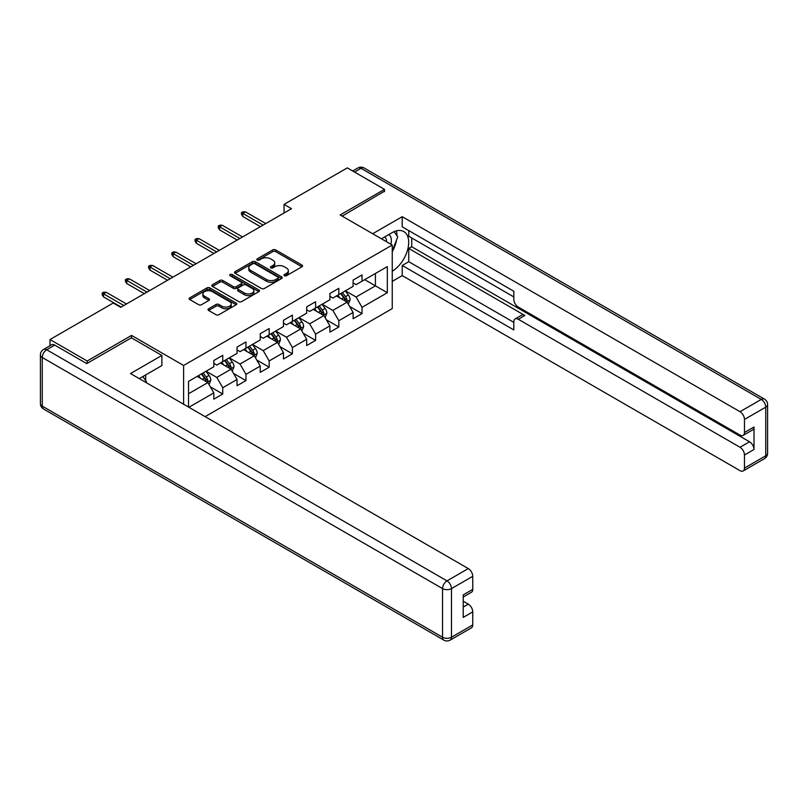 <?xml version="1.0" encoding="UTF-8"?>
<svg xmlns="http://www.w3.org/2000/svg" width="808" height="808" viewBox="0 0 808 808"><rect width="100%" height="100%" fill="white"/><g stroke="black" fill="none" stroke-linecap="round" stroke-linejoin="round"><path stroke-width="1.21" d="M284.396 275.73A1.444 0.838 0 0 0 286.446 275.73L301.97 266.771A2.071 1.192 0 0 0 302.566 265.923A2.071 1.192 0 0 0 301.97 265.085L275.669 249.904A2.071 1.192 0 0 0 272.75 249.904L257.237 258.863A1.444 0.838 0 0 0 256.813 259.449A1.444 0.838 0 0 0 257.237 260.045A1.444 0.838 0 0 0 259.277 260.045L261.287 258.883A6.605 3.818 0 0 1 270.63 258.883L272.821 260.146A6.605 3.818 0 0 1 274.76 262.842A6.605 3.818 0 0 1 272.821 265.549L270.821 266.701A1.444 0.838 0 0 0 270.397 267.296A1.444 0.838 0 0 0 270.821 267.882A1.444 0.838 0 0 0 272.862 267.882L274.871 266.731A6.605 3.818 0 0 1 284.214 266.731L286.406 267.993A6.605 3.818 0 0 1 288.345 270.69A6.605 3.818 0 0 1 286.406 273.387L284.396 274.548A1.444 0.838 0 0 0 283.982 275.134A1.444 0.838 0 0 0 284.396 275.73L284.396 274.548M208.626 308.767A2.071 1.192 0 0 0 208.03 309.605A2.071 1.192 0 0 0 208.626 310.454L216.009 314.706A2.071 1.192 0 0 0 218.928 314.706L236.158 304.757A2.071 1.192 0 0 0 236.764 303.919A2.071 1.192 0 0 0 236.158 303.071L209.868 287.89A2.071 1.192 0 0 0 206.949 287.89L189.718 297.849A2.071 1.192 0 0 0 189.112 298.687A2.071 1.192 0 0 0 189.718 299.536L198.627 304.677A2.071 1.192 0 0 0 201.546 304.677L208.918 300.414A2.071 1.192 0 0 0 209.524 299.576A2.071 1.192 0 0 0 208.918 298.728L204.505 296.183A5.525 3.192 0 0 1 202.889 293.92A5.525 3.192 0 0 1 206.292 290.971A5.525 3.192 0 0 1 212.322 291.668L229.624 301.657A5.525 3.192 0 0 1 231.25 303.919A5.525 3.192 0 0 1 227.836 306.858A5.525 3.192 0 0 1 221.816 306.171L218.928 304.505A2.071 1.192 0 0 0 216.009 304.505L208.626 308.767L208.626 310.454M131.532 337.906L131.532 335.411L87.193 361.014L49.985 339.542L49.985 345.733M131.532 335.411L183.618 365.479L392.244 245.036L392.244 308.606L205.121 416.645M384.507 191.678L384.507 189.365L340.158 214.958L392.244 245.036M384.507 189.365L347.309 167.882L284.062 204.394L284.062 212.989M49.985 339.542L113.231 303.02L120.675 307.323L291.506 208.696L284.062 204.394M261.428 288.486A2.071 1.192 0 0 0 264.357 288.486L281.588 278.528A2.071 1.192 0 0 0 282.194 277.689A2.071 1.192 0 0 0 281.588 276.841L255.298 261.671A2.071 1.192 0 0 0 252.379 261.671L235.138 271.619A2.071 1.192 0 0 0 234.532 272.458A2.071 1.192 0 0 0 235.138 273.306L261.428 288.486M230.684 276.043A1.444 0.838 0 0 1 232.148 276.245L258.853 291.658L241.643 301.596A2.071 1.192 0 0 1 238.724 301.596L212.423 286.416L212.423 284.729A2.071 1.192 0 0 0 211.827 285.577A2.071 1.192 0 0 0 212.423 286.416M212.423 284.729L219.806 280.477A2.071 1.192 0 0 1 222.725 280.477L233.391 286.628A2.071 1.192 0 0 0 236.31 286.628L241.198 283.8A2.071 1.192 0 0 0 241.804 282.962A2.071 1.192 0 0 0 241.198 282.113L230.098 275.71A1.444 0.838 0 0 1 229.674 275.114A1.444 0.838 0 0 1 230.573 274.346A1.444 0.838 0 0 1 232.148 274.528L258.873 289.961A2.071 1.192 0 0 1 259.479 290.799A2.071 1.192 0 0 1 258.873 291.648L258.873 289.961M183.618 404.232L183.618 365.479M210.322 386.83L222.756 394.011L222.756 387.739L237.037 379.487L237.037 385.759L245.965 380.608L245.965 374.336L260.257 366.085L260.257 372.357L269.185 367.206L269.185 360.934L283.467 352.682L283.467 358.954L292.395 353.803L292.395 347.531L306.676 339.279L306.676 345.551L315.605 340.4L315.605 334.128L329.896 325.876L329.896 332.149L338.825 326.998L338.825 320.726L353.106 312.474L353.106 318.746L362.034 313.595L362.034 307.323L387.335 292.718L387.335 266.6L375.427 273.468L375.427 285.84L387.335 292.718M222.756 394.011L213.827 399.162L213.827 392.89L188.9 407.283M188.527 407.06L188.527 381.376L213.827 366.771L213.827 360.499L222.756 355.348L222.756 361.62L237.037 353.369L237.037 347.097L245.965 341.946L245.965 348.218L260.257 339.966L260.257 333.694L269.185 328.543L269.185 334.815L283.467 326.563L283.467 320.291L292.395 315.14L292.395 321.412L306.676 313.161L306.676 306.889L315.605 301.738L315.605 308.01L329.896 299.758L329.896 293.486L338.825 288.335L338.825 294.607L353.106 286.355L353.106 280.083L362.034 274.932L362.034 281.204L387.335 266.6M220.372 362.994L231.088 369.175L216.797 377.427L206.091 371.236M213.827 363.337L216.797 365.054L222.756 361.62M216.797 377.427L222.756 387.739M231.088 369.175L237.037 379.487M243.582 349.591L254.298 355.772L240.016 364.024L229.3 357.833M237.037 349.935L240.016 351.652L245.965 348.218M240.016 364.024L245.965 374.336M254.298 355.772L260.257 366.085M266.802 336.189L277.518 342.37L263.226 350.621L252.51 344.43M260.257 336.532L263.226 338.249L269.185 334.815M263.226 350.621L269.185 360.934M277.518 342.37L283.467 352.682M290.011 322.786L300.728 328.967L286.446 337.219L275.73 331.027M283.467 323.129L286.446 324.846L292.395 321.412M286.446 337.219L292.395 347.531M300.728 328.967L306.676 339.279M313.231 309.383L323.937 315.564L309.656 323.816L298.94 317.625M306.676 309.727L309.656 311.444L315.605 308.01M309.656 323.816L315.605 334.128M323.937 315.564L329.896 325.876M336.441 295.981L347.157 302.162L332.866 310.413L322.16 304.232M329.896 296.324L332.866 298.041L338.825 294.607M332.866 310.413L338.825 320.726M347.157 302.162L353.106 312.474M364.711 279.659L375.427 285.84L356.086 297.011L345.37 290.829M353.106 282.921L356.086 284.638L362.034 281.204M356.086 297.011L362.034 307.323M87.193 361.014L87.193 363.337M188.527 393.749L207.868 382.578L197.162 376.397M207.868 382.578L213.827 392.89M349.611 306.414L362.034 313.595M326.402 319.816L338.825 326.998M303.182 333.219L315.605 340.4M279.972 346.622L292.395 353.803M256.752 360.025L269.185 367.206M233.542 373.427L245.965 380.608M284.982 275.932L286.406 275.104A6.605 3.818 0 0 0 288.345 272.407L288.345 270.69M274.76 262.842L274.76 264.57A6.605 3.818 0 0 1 272.821 267.266L271.397 268.094M301.94 266.781L275.669 251.621A2.071 1.192 0 0 0 272.75 251.621L257.813 260.247M281.558 278.548L255.298 263.388A2.071 1.192 0 0 0 252.379 263.388L235.168 273.316M277.942 278.275A1.444 0.838 0 0 0 278.356 277.689A1.444 0.838 0 0 0 277.942 277.104L254.863 263.772A1.444 0.838 0 0 0 252.813 263.772L250.692 264.994A6.605 3.818 0 0 0 248.763 267.701A6.605 3.818 0 0 0 250.692 270.397L266.468 279.507A6.605 3.818 0 0 0 275.821 279.507L277.942 278.275L277.942 280.002A1.444 0.838 0 0 0 278.356 279.406L278.356 277.689M248.763 267.701L248.763 269.418A6.605 3.818 0 0 0 250.692 272.114L250.692 270.397M277.942 280.002L275.821 281.224A6.605 3.818 0 0 1 266.468 281.224L250.692 272.114M212.453 286.436L219.806 282.194L219.806 280.477M241.804 282.962L241.804 284.679A2.071 1.192 0 0 1 241.198 285.517L236.31 288.345A2.071 1.192 0 0 1 233.391 288.345L222.725 282.194A2.071 1.192 0 0 0 219.806 282.194M244.45 293.021A5.525 3.192 0 0 0 250.47 293.708A5.525 3.192 0 0 0 253.884 290.759A5.525 3.192 0 0 0 252.268 288.506L246.167 284.982A2.071 1.192 0 0 0 243.248 284.982L238.35 287.81A2.071 1.192 0 0 0 237.744 288.648A2.071 1.192 0 0 0 238.35 289.496L244.45 293.021L244.45 294.738A5.525 3.192 0 0 0 250.47 295.425A5.525 3.192 0 0 0 253.884 292.476L253.884 290.759M237.744 288.648L237.744 290.375A2.071 1.192 0 0 0 238.35 291.213L238.35 289.496M244.45 294.738L238.35 291.213M231.25 303.919L231.25 305.636A5.525 3.192 0 0 1 227.836 308.585A5.525 3.192 0 0 1 221.816 307.888L218.928 306.222A2.071 1.192 0 0 0 216.009 306.222L208.656 310.464M202.889 293.92L202.889 295.637A5.525 3.192 0 0 0 204.505 297.899L204.505 296.183M208.918 298.728L208.918 300.414L204.505 297.899M236.158 303.071L236.158 304.757L209.868 289.607A2.071 1.192 0 0 0 206.949 289.607L189.739 299.546M348.329 304.202L350.096 299.738A5.575 3.222 -120 0 0 348.319 294.991L345.248 290.89M339.895 297.97L337.815 295.193M346.289 301.667L347.087 299.98A5.575 3.222 -120 0 0 345.491 296.627L342.42 292.526M341.026 293.334L344.43 297.879A2.838 1.636 60 0 1 344.945 298.748L347.087 299.98M340.633 293.556L343.713 297.657A5.575 3.222 60 0 1 345.309 301.01M263.075 225.099L242.814 213.403L242.814 216.493L241.471 214.342L241.471 212.625L242.814 213.403L245.491 211.858L265.761 223.553M242.814 216.493L260.398 226.644M241.471 212.625L242.966 211.767L245.491 211.858M390.89 244.248A13.675 7.898 120 0 0 388.87 234.522M386.527 241.733A9.363 5.403 120 0 0 384.598 237.027A9.363 5.403 120 0 0 384.568 237.007M394.082 231.674L397.748 236.875L392.244 251.056M142.824 376.579L146.561 381.891L146.258 382.659M381.457 238.804L391.951 232.744A23.674 13.665 120 0 1 403.788 231.573A23.674 13.665 120 0 1 407.474 250.359A23.674 13.665 120 0 1 392.244 271.236M392.244 281.376L402.212 275.619L402.212 265.479L513.817 329.916L513.817 321.837A6.312 3.646 -120 0 1 515.13 318.948A6.312 3.646 -120 0 1 518.281 319.261L740.007 447.268L749.531 441.774A6.312 3.646 60 0 1 753.995 449.511L753.995 426.998A6.312 3.646 60 0 1 752.692 429.886L743.168 435.381A6.312 3.646 -120 0 0 744.471 432.492L744.471 419.433A6.312 3.646 -120 0 0 740.007 411.706L761.288 399.415L360.994 168.317L354.52 172.053M411.737 237.986L411.737 246.753L408.757 248.47L408.757 261.701L402.212 265.479M408.757 230.603L408.757 236.269L513.817 296.92M743.168 435.381A6.312 3.646 -120 0 1 740.007 435.078L518.281 307.06A6.312 3.646 -120 0 1 513.817 299.334L513.817 291.254L402.212 226.816L402.212 216.685L740.007 411.706M372.68 233.734L402.212 216.685M402.212 275.619L740.007 470.64A6.312 3.646 -120 0 0 743.168 470.953A6.312 3.646 -120 0 0 744.471 468.064L744.471 455.005A6.312 3.646 -120 0 0 740.007 447.268M384.507 191.163L342.168 216.12M408.757 248.47L524.836 315.484L518.281 319.261M411.737 246.753L749.531 441.774M408.757 261.701L513.817 322.352M515.13 318.948L521.675 315.171A6.312 3.646 60 0 1 524.836 315.484M392.244 251.743A23.674 13.665 120 0 0 396.546 239.956M396.93 235.714A23.674 13.665 120 0 0 396.344 230.886M54.752 345.117L46.712 349.763A6.312 3.646 -120 0 0 43.561 349.45L51.591 344.804A6.312 3.646 60 0 1 54.752 345.117L86.739 363.59L131.381 337.815L161.893 355.429L161.893 365.57L140.764 377.77A23.674 13.665 120 0 0 139.329 378.659M161.893 355.429L130.492 373.559L468.286 568.58A6.312 3.646 60 0 1 472.751 576.316L472.751 589.375A6.312 3.646 60 0 1 471.438 592.264L463.226 597.011M145.672 380.629L145.672 374.932M463.226 607.071L468.286 604.152A6.312 3.646 60 0 1 472.751 611.878L472.751 624.938A6.312 3.646 60 0 1 471.438 627.836L450.157 640.118A6.312 3.646 -120 0 0 451.47 637.229L472.751 624.938M472.751 589.375L463.226 594.87L463.226 617.383L472.751 611.878M468.286 604.152L463.226 601.233M325.119 317.605L326.886 313.14A5.575 3.222 -120 0 0 325.109 308.393L322.038 304.293M316.685 311.373L314.595 308.595M323.079 315.07L323.877 313.383A5.575 3.222 -120 0 0 322.281 310.03L319.211 305.929M317.817 306.737L321.22 311.282A2.838 1.636 60 0 1 321.736 312.151L323.877 313.383M317.423 306.959L320.493 311.06A5.575 3.222 60 0 1 322.089 314.413M301.899 331.007L303.677 326.543A5.575 3.222 -120 0 0 301.889 321.796L298.819 317.696M293.466 324.776L291.385 321.998M299.869 328.472L300.667 326.786A5.575 3.222 -120 0 0 299.071 323.432L295.991 319.332M294.597 320.14L298 324.685A2.838 1.636 60 0 1 298.526 325.553L300.667 326.786M294.213 320.362L297.283 324.462A5.575 3.222 60 0 1 298.879 327.816M239.865 238.501L219.594 226.806L219.594 229.896L218.261 227.745L218.261 226.028L219.594 226.806L222.281 225.26L242.541 236.956M219.594 229.896L237.188 240.047M218.261 226.028L219.746 225.169L222.281 225.26M216.655 251.904L196.384 240.208L196.384 243.299L195.041 241.148L195.041 239.431L196.384 240.208L199.061 238.663L219.332 250.359M196.384 243.299L213.969 253.449M195.041 239.431L196.536 238.572L199.061 238.663M278.689 344.41L280.457 339.946A5.575 3.222 -120 0 0 278.679 335.199L275.609 331.098M270.256 338.178L268.165 335.401M276.649 341.875L277.447 340.188A5.575 3.222 -120 0 0 275.851 336.835L272.781 332.734M271.387 333.542L274.791 338.087A2.838 1.636 60 0 1 275.306 338.956L277.447 340.188M270.993 333.765L274.064 337.865A5.575 3.222 60 0 1 275.659 341.218M255.48 357.813L257.247 353.349A5.575 3.222 -120 0 0 255.469 348.601L252.399 344.501M247.036 351.581L244.955 348.804M253.439 355.278L254.237 353.591A5.575 3.222 -120 0 0 252.641 350.238L249.571 346.137M248.167 346.945L251.581 351.49A2.838 1.636 60 0 1 252.096 352.359L254.237 353.591M247.783 347.167L250.854 351.268A5.575 3.222 60 0 1 252.45 354.621M232.26 371.215L234.027 366.751A5.575 3.222 -120 0 0 232.249 362.004L229.179 357.904M223.826 364.984L221.735 362.206M230.219 368.68L231.017 366.994A5.575 3.222 -120 0 0 229.422 363.64L226.351 359.54M224.957 360.348L228.361 364.893A2.838 1.636 60 0 1 228.876 365.751L231.017 366.994M224.563 360.57L227.634 364.671A5.575 3.222 60 0 1 229.24 368.024M193.435 265.307L173.175 253.611L173.175 256.702L171.831 254.55L171.831 252.833L173.175 253.611L175.851 252.056L196.112 263.761M173.175 256.702L190.759 266.852M171.831 252.833L173.316 251.975L175.851 252.056M170.225 278.709L149.955 267.014L149.955 270.104L148.621 267.953L148.621 266.236L149.955 267.014L152.631 265.458L172.902 277.164M149.955 270.104L167.549 280.255M148.621 266.236L150.106 265.377L152.631 265.458M147.006 292.112L126.745 280.416L126.745 283.507L125.402 281.356L125.402 279.639L126.745 280.416L129.421 278.861L149.692 290.567M126.745 283.507L144.329 293.658M125.402 279.639L126.886 278.78L129.421 278.861M209.05 384.618L210.817 380.154A5.575 3.222 -120 0 0 209.04 375.407L205.969 371.306M200.616 378.386L198.526 375.609M207.01 382.083L207.808 380.396A5.575 3.222 -120 0 0 206.212 377.043L203.141 372.942M201.737 373.75L205.151 378.296A2.838 1.636 60 0 1 205.666 379.154L207.808 380.396M201.354 373.973L204.424 378.073A5.575 3.222 60 0 1 206.02 381.426M123.796 305.515L103.525 293.819L103.525 296.91L102.192 294.758L102.192 293.041L103.525 293.819L106.212 292.264L126.472 303.97M103.525 296.91L121.119 307.06M102.192 293.041L103.677 292.183L106.212 292.264M286.406 275.104L286.406 273.387M270.821 267.882L270.821 266.701M272.821 267.266L272.821 265.549M257.237 260.045L257.237 258.863M272.75 251.621L272.75 249.904M275.669 251.621L275.669 249.904M301.97 266.771L301.97 265.085M235.138 273.306L235.138 271.619M252.379 263.388L252.379 261.671M255.298 263.388L255.298 261.671M281.588 278.528L281.588 276.841M266.468 281.224L266.468 279.507M275.821 281.224L275.821 279.507M222.725 282.194L222.725 280.477M233.391 288.345L233.391 286.628M236.31 288.345L236.31 286.628M241.198 285.517L241.198 283.8M232.148 276.245L232.148 274.528M216.009 306.222L216.009 304.505M218.928 306.222L218.928 304.505M221.816 307.888L221.816 306.171M189.718 299.536L189.718 297.849M206.949 289.607L206.949 287.89M209.868 289.607L209.868 287.89M346.602 301.849L350.066 299.849M345.491 296.627L348.319 294.991M341.531 298.92L343.713 297.657M744.471 432.492L753.995 426.998M753.995 449.511L744.471 455.005M744.471 468.064L765.752 455.783L765.752 407.151L744.471 419.433M765.752 455.783A6.312 3.646 60 0 1 764.439 458.671A6.312 6.312 0 0 0 767.6 453.197A6.312 3.646 180 0 1 765.752 455.783M765.752 407.151A6.312 3.646 0 0 0 767.6 404.576A6.312 6.312 0 0 0 764.439 399.101A6.312 3.646 -60 0 0 761.288 399.415A6.312 3.646 60 0 1 765.752 407.151M352.672 170.983L357.843 168.003A6.312 3.646 60 0 1 360.994 168.317A6.312 3.646 -60 0 1 364.156 168.003L764.439 399.101M43.561 349.45A6.312 6.312 0 0 0 40.4 354.914A6.312 3.646 180 0 0 42.248 357.489A6.312 3.646 -60 0 1 46.712 349.763L447.006 580.871A6.312 3.646 -60 0 0 442.542 588.598L42.248 357.489L42.248 406.121L442.542 637.229L442.542 588.598A6.312 3.646 -0 0 0 451.47 588.598L451.47 637.229A6.312 3.646 180 0 1 442.542 637.229A6.312 3.646 -60 0 0 443.844 640.118A6.312 6.312 0 0 0 450.157 640.118M472.751 576.316L451.47 588.598A6.312 3.646 -120 0 0 447.006 580.871L468.286 568.58M43.561 409.01A6.312 3.646 -60 0 1 42.248 406.121A6.312 3.646 -0 0 1 40.4 403.546A6.312 6.312 0 0 0 43.561 409.01L443.844 640.118M323.392 315.251L326.846 313.251M322.281 310.03L325.109 308.393M318.312 312.322L320.493 311.06M300.182 328.654L303.636 326.654M299.071 323.432L301.889 321.796M295.102 325.725L297.283 324.462M276.962 342.057L280.426 340.057M275.851 336.835L278.679 335.199M271.882 339.128L274.064 337.865M253.752 355.459L257.207 353.46M252.641 350.238L255.469 348.601M248.672 352.53L250.854 351.268M230.532 368.862L233.997 366.862M229.422 363.64L232.249 362.004M225.462 365.933L227.634 364.671M207.323 382.265L210.777 380.265M206.212 377.043L209.04 375.407M202.242 379.336L204.424 378.073M743.168 470.953L764.439 458.671M767.6 453.197L767.6 404.576M364.156 168.003A6.312 6.312 0 0 0 357.843 168.003M40.4 354.914L40.4 403.546"/></g></svg>
